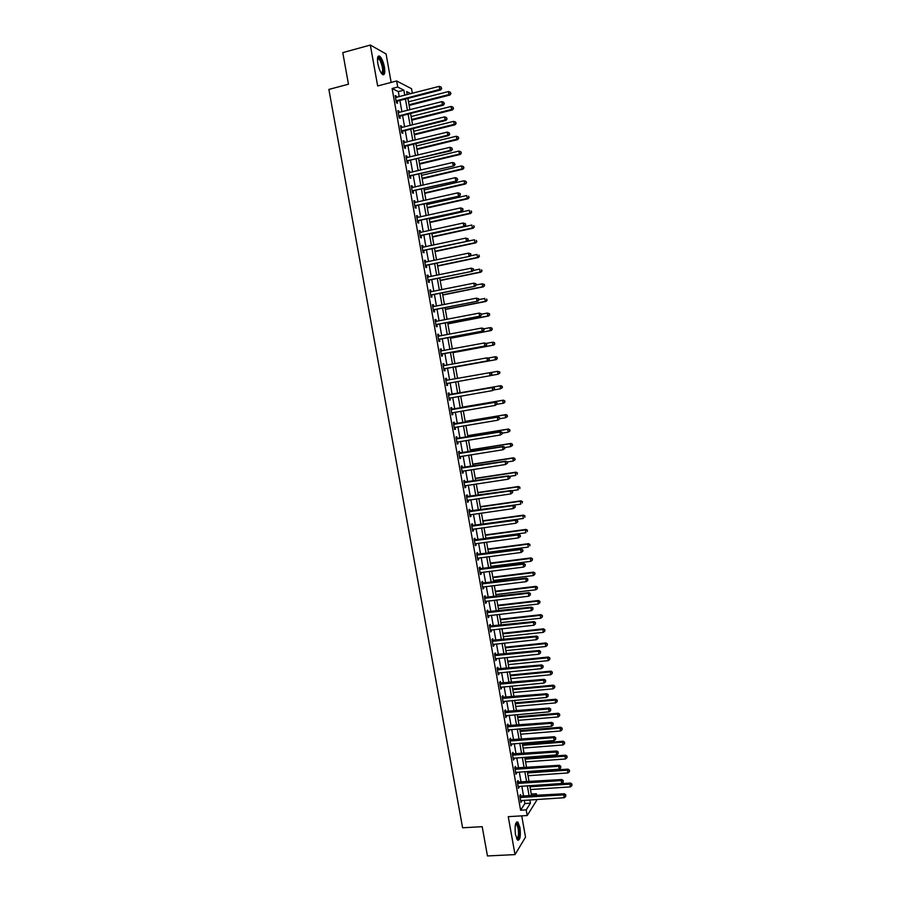 <?xml version="1.0" encoding="UTF-8"?>
<svg xmlns="http://www.w3.org/2000/svg" width="901" height="901" viewBox="0 0 901 901"><rect width="100%" height="100%" fill="white"/><g stroke="black" fill="none" stroke-linecap="round" stroke-linejoin="round"><path stroke-width="1.35" d="M519.956 827.523L517.85 822.061C515.349 821.802 514.561 826.003 515.496 834.686L517.602 840.137C520.114 840.363 520.902 836.151 519.956 827.523M384.434 67.136C383.33 61.752 381.765 58.114 379.738 56.234C377.643 55.299 377.012 57.754 377.846 63.611C378.961 69.017 380.526 72.643 382.531 74.501C384.626 75.425 385.256 72.97 384.434 67.136M531.275 794.074L536.41 793.736L536.737 795.549M391.147 82.419L386.079 53.959L370.334 45.05L342.774 52.63L348.462 84.21L328.876 89.424L462.607 827.794L482.193 826.679L487.464 855.95L515.023 854.598L525.52 837.13L521.724 815.867M399.233 96.7L398.332 91.609L392.115 88.512L397.713 87.048L396.631 80.966L411.543 88.703L412.365 93.31M392.115 88.512L520.609 810.213L524.9 803.546L524.303 800.246M523.627 796.394L521.803 786.134M521.116 782.316L519.291 772.011M518.616 768.215L516.769 757.865M516.104 754.092L514.257 743.685M513.593 739.958L511.734 729.506M511.07 725.801L509.2 715.293M508.547 711.621L506.677 701.057M506.024 697.419L504.143 686.81M503.501 683.206L501.609 672.54M500.967 668.959L499.064 658.248M498.433 654.7L496.519 643.933M495.899 640.42L493.973 629.608M493.354 626.127L491.417 615.259M490.808 611.802L488.871 600.877M488.263 597.464L486.303 586.495M485.707 583.105L483.747 572.079M483.15 568.722L481.179 557.64M480.593 554.318L478.611 543.19M478.026 539.89L476.032 528.707M475.458 525.452L473.464 514.212M472.89 510.991L470.874 499.695M470.311 496.507L468.295 485.166M467.732 482.001L465.704 470.604M465.153 467.473L463.114 456.019M462.562 452.921L460.524 441.422M459.972 438.359L457.922 426.804M457.381 423.763L455.32 412.162M454.78 409.155L452.707 397.499M452.178 394.525L450.095 382.812M449.576 379.873L447.493 368.137M446.964 365.164L444.88 353.451M444.339 350.433L442.267 338.742M441.715 335.679L439.643 324.011M439.091 320.902L437.019 309.257M436.467 306.103L434.395 294.481M433.831 291.293L431.77 279.682M431.196 276.449L429.135 264.871M428.549 261.594L426.488 250.028M425.903 246.716L423.853 235.172M423.256 231.816L421.206 220.283M420.598 216.882L418.56 205.383M417.94 201.937L415.902 190.46M415.282 186.969L413.244 175.515M412.624 171.978L410.586 160.547M409.955 156.965L407.916 145.557M407.275 141.941L405.247 130.544M404.605 126.883L402.578 115.508M401.925 111.803L399.898 100.45M396.451 97.421L396.215 96.047L395.179 95.54L396.463 102.793L397.499 103.277L397.15 101.317M399.143 112.512L398.884 111.093L397.859 110.632L399.143 117.862L400.168 118.313L399.83 116.364M401.823 127.582L401.564 126.129L400.54 125.701L401.823 132.92L402.848 133.337L402.499 131.377M404.493 142.617L404.234 141.13L403.22 140.736L404.504 147.955L405.518 148.327L405.168 146.379M407.173 157.641L406.903 156.121L405.889 155.76L407.173 162.957L408.176 163.306L407.826 161.358M409.842 172.643L409.561 171.089L408.558 170.762L409.842 177.947L410.833 178.263L410.496 176.314M412.5 187.622L412.219 186.023L411.228 185.741L412.5 192.915L413.491 193.186L413.154 191.249M415.17 202.579L414.877 200.946L413.886 200.686L415.158 207.861L416.149 208.097L415.8 206.16M417.816 217.513L417.523 215.846L416.544 215.621L417.816 222.784L418.796 222.986L418.447 221.049M420.474 232.424L420.17 230.724L419.202 230.532L420.474 237.684L421.443 237.853L421.094 235.927M423.121 247.313L422.817 245.579L421.848 245.421L423.121 252.562L424.078 252.697L423.74 250.771M425.768 262.18L425.452 260.412L424.495 260.299L425.768 267.428L426.725 267.529L426.376 265.604M428.414 277.035L428.088 275.222L427.13 275.143L428.403 282.261L429.349 282.328L429.011 280.402M431.05 291.856L430.723 290.021L429.777 289.964L431.038 297.082L431.984 297.105L431.647 295.19M433.685 306.667L433.347 304.786L432.412 304.775L433.674 311.87L434.609 311.87L434.271 309.955M435.341 321.24L436.298 321.454L435.971 319.54L435.037 319.551L436.298 326.646L437.233 326.613L436.895 324.687M438.933 336.174L438.596 334.26L437.661 334.316L438.922 341.4L439.846 341.321L439.508 339.418M441.546 350.883L441.208 348.969L440.285 349.059L441.546 356.12L442.47 356.019L442.121 354.116M444.159 365.569L443.821 363.655L442.909 363.779L444.159 370.829L445.071 370.694L444.734 368.791M446.772 380.222L446.434 378.319L445.522 378.476L446.783 385.527L447.684 385.358L447.346 383.443M449.374 394.863L449.036 392.96L448.135 393.151L449.385 400.19L450.286 399.988L449.948 398.084M451.975 409.482L451.638 407.59L450.748 407.804L451.998 414.832L452.888 414.595L452.55 412.692M454.577 424.089L454.239 422.186L453.349 422.445L454.6 429.462L455.478 429.191L455.14 427.288M457.167 438.663L456.83 436.771L455.951 437.053L457.201 444.058L458.068 443.754L457.742 441.873M459.758 453.226L459.42 451.322L458.541 451.649L459.792 458.643L460.659 458.305L460.332 456.458M462.348 467.754L462.01 465.862L461.143 466.222L462.382 473.205L463.249 472.834L462.923 471.032M464.927 482.272L464.589 480.379L463.733 480.774L464.972 487.745L465.828 487.34L465.513 485.571M467.506 496.766L467.168 494.886L466.313 495.302L467.551 502.262L468.407 501.834L468.103 500.1M470.074 511.239L469.748 509.358L468.892 509.808L470.131 516.769L470.975 516.296L470.682 514.606M472.653 525.688L472.315 523.808L471.471 524.292L472.71 531.241L473.554 530.745L473.262 529.09M475.221 540.127L474.883 538.246L474.05 538.764L475.289 545.702L476.111 545.173L475.829 543.562M477.778 554.532L477.451 552.662L476.618 553.214L477.857 560.14L478.679 559.577L478.397 558.001M480.346 568.925L480.008 567.056L479.186 567.641L480.413 574.556L481.235 573.96L480.965 572.428M482.902 583.296L482.564 581.427L481.753 582.046L482.981 588.95L483.792 588.319L483.533 586.833M485.448 597.645L485.121 595.786L484.31 596.428L485.538 603.332L486.349 602.668L486.089 601.204M488.004 611.982L487.666 610.112L486.867 610.799L488.094 617.681L488.894 616.994L488.646 615.574M490.549 626.285L490.223 624.427L489.423 625.136L490.64 632.018L491.439 631.286L491.191 629.912M493.095 640.577L492.757 638.719L491.969 639.462L493.196 646.332L493.985 645.578L493.737 644.226M495.629 654.847L495.302 652.988L494.514 653.766L495.73 660.624L496.282 658.53M498.163 669.094L497.836 667.247L497.059 668.046L498.276 674.894L498.827 672.81M500.697 683.33L500.37 681.471L499.593 682.316L500.81 689.152L501.361 687.069M503.22 697.532L502.893 695.685L502.127 696.552L503.344 703.388L503.896 701.316M505.743 711.722L505.416 709.875L504.661 710.776L505.878 717.601L506.43 715.529M508.265 725.891L507.939 724.044L507.184 724.978L508.401 731.792L508.952 729.731M510.788 740.036L510.462 738.201L509.707 739.158L510.923 745.96L511.475 743.911M513.3 754.171L512.973 752.335L512.23 753.326L513.446 760.117L513.998 758.068M515.811 768.283L515.485 766.447L514.753 767.472L515.958 774.252L516.51 772.202M518.312 782.361L517.996 780.536L517.264 781.595L518.469 788.364L519.021 786.325M520.823 796.439L520.496 794.603L519.776 795.696L520.981 802.453L521.533 800.426M537.255 799.424L527.209 815.54L508.243 816.666L515.023 854.598M527.209 815.54L526.207 809.875L530.43 803.208L529.844 799.897M520.609 810.213L526.207 809.875M370.334 45.05L377.654 85.967L396.631 80.966M535.205 795.651L536.41 793.736M410.856 93.704L406.678 91.587L407.218 94.639M407.883 98.389L409.91 109.776M410.563 113.481L412.59 124.89M413.232 128.55L415.26 139.97M415.902 143.597L417.94 155.04M418.571 158.621L420.598 170.086M421.229 173.623L423.267 185.11M423.887 188.602L425.925 200.112M426.545 203.57L428.583 215.091M429.191 218.504L431.241 230.048M431.838 233.415L433.888 244.993M434.473 248.316L436.535 259.905M437.12 263.182L439.17 274.794M439.744 278.037L441.817 289.671M442.38 292.859L444.452 304.515M445.004 307.669L447.076 319.348M447.628 322.457L449.7 334.158M450.252 337.222L452.325 348.935M452.865 351.964L454.949 363.7M455.478 366.684L457.562 378.443M458.08 381.393L460.163 393.14M460.693 396.113L462.765 407.793M463.294 410.811L465.366 422.445M465.907 425.486L467.957 437.064M468.497 440.139L470.547 451.66M471.099 454.768L473.126 466.245M473.689 469.376L475.717 480.796M476.28 483.972L478.296 495.336M478.859 498.535L480.864 509.853M481.438 513.086L483.443 524.348M484.017 527.614L486.011 538.821M486.596 542.12L488.567 553.282M489.164 556.615L491.124 567.709M491.721 571.076L493.68 582.125M494.289 585.515L496.237 596.518M496.845 599.942L498.782 610.889M499.402 614.347L501.328 625.238M501.947 628.729L503.873 639.575M504.504 643.089L506.418 653.878M507.049 657.437L508.952 668.17M509.583 671.763L511.475 682.44M512.117 686.055L514.009 696.698M514.651 700.336L516.532 710.923M517.185 714.606L519.055 725.136M519.708 728.841L521.566 739.327M522.231 743.066L524.078 753.495M524.754 757.257L526.589 767.641M527.265 771.447L529.101 781.775M529.777 785.604L531.601 795.876M404.774 95.269L403.862 90.168L397.713 87.048M529.157 796.033L527.333 785.762M526.657 781.933L524.821 771.616M524.145 767.821L522.31 757.448M521.634 753.675L519.787 743.257M519.122 739.518L517.264 729.044M516.611 725.339L514.741 714.808M514.088 711.137L512.207 700.561M511.565 696.912L509.673 686.292M509.031 682.676L507.139 672M506.497 668.418L504.594 657.685M503.963 654.137L502.048 643.348M501.429 639.834L499.503 628.999M498.884 625.508L496.958 614.628M496.338 611.171L494.401 600.235M493.793 596.811L491.845 585.819M491.236 582.429L489.277 571.38M488.68 568.024L486.709 556.931M486.123 553.597L484.141 542.447M483.555 539.147L481.573 527.952M480.988 524.686L478.994 513.435M478.42 510.203L476.415 498.895M475.841 495.696L473.825 484.333M473.262 481.168L471.246 469.759M470.682 466.617L468.655 455.151M468.103 452.043L466.054 440.533M465.513 437.458L463.452 425.891M462.911 422.851L460.85 411.216M460.321 408.209L458.249 396.53M457.719 393.557L455.636 381.833M455.118 378.882L453.023 367.135M452.493 364.15L450.421 352.415M449.881 349.397L447.797 337.684M447.256 334.62L445.184 322.93M444.632 319.821L442.56 308.153M441.997 305.011L439.936 293.354M439.361 290.167L437.3 278.544M436.726 275.301L434.665 263.7M434.091 260.423L432.03 248.834M431.444 245.523L429.394 233.956M428.797 230.588L426.747 219.044M426.139 215.643L424.089 204.122M423.481 200.675L421.443 189.176M420.823 185.685L418.785 174.208M418.154 170.672L416.127 159.207M415.485 155.636L413.458 144.194M412.816 140.579L410.788 129.158M410.135 125.498L408.119 114.1M407.455 110.395L405.439 99.02M398.332 91.609L403.862 90.168M524.9 803.546L530.43 803.208M395.302 96.283L396.215 96.047M397.983 111.33L398.884 111.093M400.652 126.354L401.564 126.129M403.333 141.356L404.234 141.13M405.991 156.335L406.903 156.121M408.66 171.303L409.561 171.089M411.318 186.237L412.219 186.023M413.964 201.16L414.877 200.946M416.622 216.049L417.523 215.846M419.269 230.926L420.17 230.724M421.905 245.77L422.817 245.579M424.551 260.603L425.452 260.412M427.187 275.413L428.088 275.222M429.811 290.201L430.723 290.021M432.446 304.966L433.347 304.786M435.07 319.709L435.971 319.54M437.683 334.44L438.596 334.26M440.307 349.137L441.208 348.969M442.92 363.824L443.821 363.655M445.522 378.488L446.434 378.319M446.772 385.515L447.684 385.358M449.385 400.145L450.286 399.988M451.975 414.753L452.888 414.595M454.577 429.338L455.478 429.191M457.167 443.9L458.068 443.754M459.758 458.451L460.659 458.305M462.337 472.98L463.249 472.834M464.927 487.475L465.828 487.34M467.495 501.958L468.407 501.834M470.074 516.431L470.975 516.296M472.642 530.869L473.554 530.745M475.21 545.285L476.111 545.173M477.778 559.69L478.679 559.577M480.334 574.072L481.235 573.96M482.891 588.432L483.792 588.319M485.436 602.769L486.349 602.668M487.993 617.095L488.894 616.994M490.538 631.387L491.439 631.286M493.072 645.668L493.985 645.578M495.606 659.926L496.519 659.836M498.14 674.162L499.053 674.072M500.674 688.387L501.575 688.296M503.197 702.577L504.11 702.498M505.72 716.757L506.632 716.678M508.243 730.914L509.155 730.846M510.766 745.059L511.667 744.981M513.277 759.171L514.178 759.104M515.777 773.272L516.69 773.204M518.289 787.35L519.19 787.294M520.789 801.406L521.69 801.349M396.643 100.529L397.679 101.025L440.69 89.942L439.756 89.424L396.113 100.822M441.355 88.275L441.141 87.059L441.355 88.275L439.756 89.424L439.215 86.361L395.528 97.511M397.679 101.025L396.316 101.948M440.69 89.942L441.738 88.489M441.141 87.059L439.215 86.361M409.133 105.451L449.892 95.033L448.991 94.537L448.473 91.553L408.491 101.813M409.02 104.764L448.991 94.537L450.928 93.614L450.354 92.229L450.568 93.422M448.473 91.553L450.354 92.229M450.928 93.614L449.892 95.033M399.334 115.61L400.359 116.071L443.371 105.169L442.436 104.685L398.794 115.902M444.035 103.547L443.821 102.32L444.035 103.547L442.436 104.685L441.895 101.633L398.208 112.591M400.359 116.071L398.985 116.984M443.371 105.169L444.418 103.739M443.821 102.32L441.895 101.633M402.004 130.679L403.029 131.096L446.04 120.385L445.117 119.934L401.474 130.96M446.716 118.786L446.502 117.569L446.716 118.786L445.117 119.934L444.576 116.882L400.889 127.66M403.029 131.096L401.666 131.996M446.04 120.385L447.087 118.966M446.502 117.569L444.576 116.882M404.684 145.714L405.698 146.097L448.709 135.567L447.786 135.161L404.155 145.996M449.396 134.001L449.182 132.785L449.396 134.001L447.786 135.161L447.256 132.109L403.569 142.696M405.698 146.097L404.335 146.998M448.709 135.567L449.757 134.17M449.182 132.785L447.256 132.109M411.746 120.16L452.505 109.911L451.615 109.449L451.086 106.464L411.104 116.556M411.633 119.506L451.615 109.449L453.53 108.514L452.966 107.14L453.18 108.323M451.086 106.464L452.966 107.14M453.53 108.514L452.505 109.911M414.347 134.846L455.106 124.766L454.228 124.338L453.699 121.365L413.717 131.287M414.246 134.226L454.228 124.338L456.143 123.392L455.579 122.029L455.782 123.212M453.699 121.365L455.579 122.029M456.143 123.392L455.106 124.766M416.949 149.51L457.708 139.61L456.83 139.204L456.311 136.242L416.33 145.996M416.848 148.935L456.83 139.204L458.744 138.247L458.181 136.896L458.395 138.078M456.311 136.242L458.181 136.896M458.744 138.247L457.708 139.61M407.353 160.727L451.378 150.737L450.466 150.354L406.824 161.009M452.065 149.206L451.851 147.989L452.065 149.206L450.466 150.354L449.926 147.325L406.238 157.709M408.356 161.076L406.993 161.966M451.378 150.737L452.426 149.352M451.851 147.989L449.926 147.325M419.551 164.151L460.31 154.42L459.431 154.06L458.913 151.086L418.931 160.682M419.449 163.61L459.431 154.06L461.346 153.08L460.783 151.74L460.997 152.933M458.913 151.086L460.783 151.74M461.346 153.08L460.31 154.42M377.564 57.934L378.093 57.461L380.47 59.432C383.623 64.444 384.581 75.605 381.675 73.634M381.438 73.33C383.398 71.303 382.891 66.865 379.907 60.04L377.508 58.317M383.071 74.783C384.637 71.033 383.781 65.615 380.492 58.52L378.217 56.222M515.777 823.356L516.307 823.075C517.332 823.154 518.165 824.809 518.796 828.053C519.607 835.43 518.931 839.079 516.791 839M516.611 838.64C518.357 837.885 518.852 834.439 518.109 828.312L516.419 823.931L515.654 823.728M517.827 840.306C519.528 838.29 519.945 834.056 519.077 827.591L516.645 821.96M410.023 175.718L454.036 165.874L409.493 175.999M454.723 164.376L454.509 163.16L454.723 164.376L453.124 165.536L452.595 162.507L408.908 172.71M411.025 176.033L409.651 176.923M454.036 165.874L455.084 164.511M454.509 163.16L452.595 162.507M412.692 190.697L456.694 181L412.151 190.967M457.393 179.536L457.179 178.319L457.393 179.536L455.793 180.696L455.264 177.666L411.577 187.678M413.683 190.978L412.309 191.845M456.694 181L457.753 179.659M457.179 178.319L455.264 177.666M415.35 205.642L459.352 196.091L414.82 205.924M460.051 194.661L458.451 195.821L457.922 192.803L460.186 193.557L460.051 194.661L460.186 193.557M414.235 202.635L457.922 192.803L459.837 193.456M416.33 205.89L414.967 206.757M459.352 196.091L460.4 194.774M418.008 220.576L461.999 211.172L417.467 220.846M462.697 209.775L461.109 210.935L460.58 207.917L462.844 208.66L462.697 209.775L462.844 208.66M416.893 217.569L460.58 207.917L462.483 208.559M418.976 220.779L417.613 221.646M461.999 211.172L463.058 209.865M420.654 235.476L464.646 226.23L420.125 235.747M465.355 224.856L463.756 226.027L463.227 223.009L465.49 223.73L465.355 224.856L465.49 223.73M419.821 232.526L463.227 223.009L465.141 223.651M421.623 235.657L420.26 236.512M464.646 226.23L465.704 224.935M422.141 178.781L462.9 169.208L462.033 168.881L461.515 165.919L421.533 175.346M422.051 178.274L462.033 168.881L463.936 167.89L463.384 166.572L463.587 167.755M461.515 165.919L463.384 166.572M463.936 167.89L462.9 169.208M424.731 193.377L465.49 183.984L464.634 183.691L464.116 180.729L424.134 189.987M424.653 192.915L464.634 183.691L466.527 182.678L465.975 181.371L466.189 182.554M464.116 180.729L465.975 181.371M466.527 182.678L465.49 183.984M427.322 207.962L468.081 198.738L467.225 198.479L466.707 195.517L426.725 204.606M427.243 207.534L467.225 198.479L469.117 197.443L468.565 196.159L468.779 197.342M469.117 197.443L468.081 198.738M429.901 222.524L470.66 213.469L469.815 213.244L469.297 210.293L429.315 219.213M429.833 222.13L469.815 213.244L471.707 212.185L471.155 210.924L471.369 212.095M471.707 212.185L470.66 213.469M432.48 237.064L473.239 228.178L472.394 227.987L471.876 225.036L431.906 233.798M432.424 236.704L472.394 227.987L474.286 226.917L473.746 225.655L473.949 226.838M474.286 226.917L473.239 228.178M423.301 250.365L467.281 241.254L422.772 250.636M468.002 239.925L466.414 241.096L465.885 238.078L468.137 238.788L468.002 239.925L468.137 238.788M422.197 247.358L465.885 238.078L467.788 238.72M424.27 250.501L422.907 251.356M467.281 241.254L468.34 239.981M435.059 251.582L475.818 242.865L474.973 242.707L474.467 239.756L434.485 248.361M435.003 251.266L474.973 242.707L476.866 241.626L476.325 240.376L476.528 241.558M476.866 241.626L475.818 242.865M425.948 265.232L469.917 256.267L425.418 265.491M470.637 254.96L469.049 256.143L468.52 253.136L470.772 253.812L470.637 254.96L470.772 253.812M424.833 262.225L468.52 253.136L470.423 253.755M426.905 265.333L425.542 266.178M424.821 262.146L425.396 262.259M469.917 256.267L470.986 255.017M437.627 266.088L478.386 257.528L477.553 257.404L477.034 254.465L470.232 255.907M437.582 265.806L477.553 257.404L479.433 256.301L478.893 255.084L479.107 256.256M479.433 256.301L478.386 257.528M428.594 280.076L472.552 271.257L428.054 280.335M473.273 269.985L471.696 271.156L471.167 268.16L473.408 268.825L473.273 269.985L473.408 268.825M427.479 277.069L471.167 268.16L473.07 268.78M429.54 280.143L428.178 280.977M427.457 276.956L428.133 277.091M472.552 271.257L473.622 270.018M440.195 280.56L480.954 272.17L480.132 272.079L479.614 269.151L473.239 270.469M440.15 280.312L480.132 272.079L482.001 270.964L481.472 269.759L481.675 270.931M482.001 270.964L480.954 272.17M431.23 294.886L475.187 286.225L430.701 295.145M475.908 284.975L474.331 286.158L473.802 283.162L476.043 283.804L475.908 284.975L476.043 283.804M430.115 291.901L473.802 283.162L475.705 283.781M432.176 294.931L430.802 295.753M430.092 291.744L430.858 291.901M475.187 286.225L476.257 285.009L482.181 283.815L484.366 284.434L484.569 285.606L484.366 284.434M442.763 295.021L483.51 286.8L482.699 286.743L482.181 283.815L484.04 284.412M442.729 294.818L482.699 286.743L484.242 285.583M484.569 285.606L483.51 286.8M433.865 309.685L477.812 301.171L433.325 309.944M478.544 299.954L476.967 301.137L476.438 298.152L478.668 298.772L478.544 299.954L478.668 298.772M432.75 306.7L476.438 298.152L478.33 298.76M434.8 309.696L433.426 310.518M432.717 306.498L433.572 306.689M477.812 301.171L478.881 299.965M445.319 309.46L486.078 301.407L485.267 301.373L484.749 298.456L478.825 299.628M445.297 309.291L485.267 301.373L487.126 300.236L486.608 299.053L486.81 300.224M487.126 300.236L486.078 301.407M436.489 324.473L480.436 316.082L435.96 324.72M481.168 314.911L479.591 316.093L479.062 313.109L481.292 313.717L481.168 314.911L481.292 313.717M435.386 321.477L479.062 313.109L480.965 313.717M437.424 324.439L436.05 325.25M480.436 316.082L481.506 314.911M447.876 323.876L488.635 315.981L487.824 315.992L487.317 313.075L481.382 314.224M447.853 323.741L487.824 315.992L489.694 314.832L489.164 313.661L489.367 314.832M489.164 313.661L487.317 313.075L489.491 313.661M489.694 314.832L488.635 315.981M439.114 339.226L483.049 330.982L438.584 339.474M483.792 329.845L482.215 331.039L481.686 328.043L483.916 328.628L483.792 329.845L483.916 328.628M438.01 336.242L481.686 328.043L483.578 328.651M440.037 339.159L438.674 339.97M437.965 335.972L439.012 336.197M483.049 330.982L484.13 329.822M441.738 353.958L485.662 345.871L441.208 354.206M486.416 344.756L484.839 345.95L484.31 342.966L486.529 343.529L486.416 344.756L486.529 343.529M440.634 350.973L484.31 342.966L486.202 343.563M442.65 353.868L441.287 354.667M440.578 350.669L441.715 350.917L440.78 351.007M485.662 345.871L486.743 344.723M444.351 368.678L488.274 360.727L443.821 368.926M489.029 359.645L487.452 360.839L486.934 357.866L489.142 358.407L489.029 359.645L489.142 358.407M443.247 365.693L486.934 357.866L488.815 358.452M445.263 368.543L443.9 369.342M443.191 365.344L444.441 365.626M488.274 360.727L489.356 359.6M491.969 374.456L491.428 373.318L491.969 374.456L490.887 375.559L446.434 383.612M491.642 374.512L490.065 375.706L489.547 372.732L491.755 373.262M445.86 380.38L489.547 372.732L491.428 373.318M447.786 383.218L446.502 383.995M445.792 380.008L447.268 380.29M494.57 389.277L494.356 388.094L494.57 389.277L492.678 390.561L449.047 398.276M494.244 389.356L492.678 390.561L492.16 387.588L492.96 387.407L448.405 394.638M448.473 395.055L492.16 387.588L494.041 388.162M450.196 397.938L449.115 398.625M494.356 388.094L492.96 387.407M497.172 404.087L496.958 402.905L497.172 404.087L495.28 405.382L451.66 412.928M496.856 404.177L495.28 405.382L494.762 402.42L495.561 402.206L451.007 409.257M451.086 409.707L494.762 402.42L496.642 402.995M451.784 412.849L452.674 412.613L451.705 413.232M496.958 402.905L495.561 402.206M499.762 418.886L499.559 417.704L499.762 418.886L497.881 420.193L454.262 427.558M499.447 418.976L497.881 420.193L497.363 417.231L498.163 416.983L453.597 423.853M453.687 424.348L497.363 417.231L499.244 417.794M455.208 427.254L454.307 427.817M499.559 417.704L498.163 416.983M502.364 433.651L502.15 432.469L502.364 433.651L500.483 434.969L456.863 442.166M502.048 433.764L500.483 434.969L499.965 432.018L500.753 431.737L456.199 438.427M456.289 438.956L499.965 432.018L501.834 432.581M457.719 441.873L456.897 442.391M502.15 432.469L500.753 431.737M504.954 448.394L504.74 447.211L504.954 448.394L503.073 449.734L459.454 456.751M504.639 448.518L503.073 449.734L502.555 446.783L503.344 446.468L458.789 452.978M458.879 453.541L502.555 446.783L504.436 447.346M460.231 456.48L459.487 456.942M504.74 447.211L503.344 446.468M507.533 463.114L507.331 461.943L507.533 463.114L505.664 464.477L462.044 471.313M507.229 463.26L505.664 464.477L505.146 461.526L505.923 461.188L461.368 467.518M461.481 468.115L505.146 461.526L507.026 462.078M462.731 471.054L462.078 471.471M515.079 459.701L514.876 458.541L515.079 459.701L513.255 461.019L507.319 461.931L505.923 461.188M510.124 477.823L509.91 476.652L510.124 477.823L508.254 479.197L464.634 485.853M509.82 477.98L508.254 479.197L507.736 476.257L508.513 475.874L463.947 482.024M464.06 482.666L507.736 476.257L509.606 476.798M465.231 485.616L464.657 485.977M509.91 476.652L508.513 475.874M512.703 492.509L512.489 491.327L512.703 492.509L510.833 493.894L467.214 500.382M512.399 492.667L510.833 493.894L510.326 490.955L511.081 490.538L466.527 496.519M466.65 497.183L510.326 490.955L512.185 491.495M512.489 491.327L511.081 490.538M515.271 507.162L515.068 505.99L515.271 507.162L513.424 508.569L469.804 514.876M514.978 507.342L513.424 508.569L512.906 505.641L513.66 505.191L469.106 510.991M469.23 511.7L512.906 505.641L514.764 506.171M515.068 505.99L513.66 505.191M517.85 521.803L517.636 520.632L517.85 521.803L515.991 523.222L472.372 529.36M517.546 521.994L515.991 523.222L515.485 520.294L516.228 519.821L471.673 525.441M471.809 526.184L515.485 520.294L517.343 520.823M517.636 520.632L516.228 519.821M520.418 536.422L520.204 535.25L520.418 536.422L518.571 537.863L474.951 543.821M520.114 536.624L518.571 537.863L518.052 534.935L518.796 534.417L474.241 539.868M474.388 540.645L518.052 534.935L519.911 535.464M520.204 535.25L518.796 534.417M522.974 551.018L522.771 549.858L522.974 551.018L521.138 552.471L477.519 558.26M522.681 551.243L521.138 552.471L520.62 549.554L521.364 549.002L476.809 554.273M476.956 555.095L520.62 549.554L522.479 550.072M522.771 549.858L521.364 549.002M479.523 569.511L523.188 564.15L523.695 567.067L480.087 572.676M479.366 568.666L523.92 563.575L523.188 564.15L525.046 564.668L525.249 565.828L525.046 564.668M525.328 564.431L523.92 563.575M523.695 567.067L525.249 565.828M482.08 583.916L525.745 578.724L526.263 581.641L482.643 587.08M481.922 583.037L526.477 578.115L525.745 578.724L527.603 579.23L527.806 580.402L527.603 579.23M527.885 578.983L526.477 578.115M526.263 581.641L527.806 580.402M450.432 338.28L491.18 330.543L490.392 330.588L489.874 327.671L483.95 328.809M450.421 338.179L490.392 330.588L492.25 329.406L491.721 328.257L491.923 329.428M491.721 328.257L490.673 327.637L492.036 328.246M492.25 329.406L491.18 330.543M452.989 352.663L493.737 345.094L492.948 345.162L492.43 342.256L486.258 343.405M452.978 352.595L492.948 345.162L494.795 343.968L494.277 342.83L494.48 344.002M494.277 342.83L493.23 342.177L494.593 342.808M494.795 343.968L493.737 345.094M497.037 358.553L496.823 357.382L497.037 358.553L495.494 359.724L455.523 366.977L496.282 359.612L495.494 359.724L494.987 356.807L488.331 358.024M496.823 357.382L495.775 356.706L497.138 357.348M497.341 358.508L496.282 359.612M490.921 375.514L498.039 374.253L497.532 371.347L490.414 372.62M499.886 373.025L498.039 374.253L499.886 373.025L499.683 371.865L499.582 373.082M499.379 371.922L497.532 371.347L499.683 371.865M493.939 389.919L500.584 388.77L500.078 385.865L500.855 385.696L460.107 392.802M501.913 386.428L502.116 387.588L502.229 386.36L500.078 385.865L460.107 392.836M502.431 387.52L500.584 388.77L502.116 387.588M500.855 385.696L502.229 386.36M496.958 404.301L503.13 403.254L502.623 400.359L503.389 400.157L462.641 407.106M504.459 400.922L504.661 402.083L504.763 400.844L502.623 400.359L462.652 407.173M504.965 401.992L503.896 403.051L504.661 402.083M503.389 400.157L504.763 400.844M499.74 418.706L505.664 417.726L505.157 414.832L505.923 414.606L465.175 421.386M506.993 415.395L507.195 416.544L507.297 415.293L505.157 414.832L465.198 421.488M507.5 416.453L505.664 417.726L507.195 416.544M505.923 414.606L507.297 415.293M502.274 433.133L508.198 432.176L507.691 429.293L508.446 429.022L467.709 435.656M509.527 429.845L509.729 430.993L509.831 429.732L507.691 429.293L467.732 435.791M510.034 430.892L508.198 432.176L509.729 430.993M508.446 429.022L509.831 429.732M504.808 447.549L510.732 446.614L510.225 443.72L510.968 443.427L470.232 449.892M512.05 444.272L512.252 445.421L512.354 444.148L510.225 443.72L470.266 450.061M512.556 445.308L510.732 446.614L512.252 445.421M510.968 443.427L512.354 444.148M514.786 459.825L513.255 461.019L512.759 458.136L513.491 457.809L472.755 464.116M514.584 458.677L512.759 458.136L472.788 464.319M513.491 457.809L514.876 458.541M509.403 476.37L515.777 475.413L515.282 472.529L516.014 472.169L475.277 478.318M517.106 473.07L517.309 474.219L517.399 472.924L515.282 472.529L475.311 478.555M516.014 472.169L517.399 472.924M511.498 490.775L518.3 489.772L517.793 486.9L518.525 486.506L477.789 492.498M519.618 487.43L519.821 488.579L519.911 487.272L517.793 486.9L477.834 492.779M518.525 486.506L519.911 487.272M480.864 509.808L520.812 504.121L520.316 501.26L521.037 500.832L480.301 506.655M522.13 501.778L522.332 502.927L522.422 501.609L520.316 501.26L480.357 506.97M521.037 500.832L522.422 501.609M483.375 523.977L523.335 518.458L522.828 515.586L523.549 515.135L482.812 520.801M524.641 516.115L524.844 517.253L524.934 515.924L522.828 515.586L482.868 521.15M523.549 515.135L524.934 515.924M485.887 538.134L525.835 532.761L525.339 529.901L526.049 529.416L485.312 534.924M527.153 530.419L527.355 531.556L527.434 530.216L525.339 529.901L485.38 535.307M526.049 529.416L527.434 530.216M488.387 552.268L528.346 547.053L527.84 544.193L528.549 543.675L487.813 549.024M529.653 544.7L529.856 545.848L529.934 544.497L527.84 544.193L487.891 549.441M528.549 543.675L529.934 544.497M490.887 566.38L530.847 561.323L530.351 558.462L531.049 557.91L490.313 563.102M532.153 558.969L532.356 560.107L532.435 558.744L530.351 558.462L490.392 563.553M532.356 560.107L530.847 561.323M531.049 557.91L532.435 558.744M493.388 580.469L533.347 575.57L532.84 572.721L533.538 572.135L492.802 577.169M534.653 573.216L534.856 574.354L534.935 572.98L532.84 572.721L492.892 577.654M534.856 574.354L533.347 575.57M533.538 572.135L534.935 572.98M484.648 598.298L528.301 593.275L528.819 596.192L485.211 601.451M484.479 597.386L529.022 592.633L528.301 593.275L530.16 593.782L530.362 594.942L530.16 593.782M530.441 593.522L529.022 592.633M528.819 596.192L530.362 594.942M495.888 594.547L535.836 589.795L535.34 586.945L536.027 586.337L495.302 591.214M537.142 587.441L537.345 588.578L537.424 587.193L535.34 586.945L495.392 591.732M537.345 588.578L535.836 589.795M536.027 586.337L537.424 587.193M487.204 612.657L530.858 607.815L531.376 610.72L487.756 615.811M487.036 611.711L531.567 607.139L530.858 607.815L532.705 608.31L532.919 609.47L532.705 608.31M532.998 608.04L531.567 607.139M531.376 610.72L532.919 609.47M498.377 608.603L538.325 603.997L537.829 601.158L538.516 600.517L497.78 605.235M539.643 601.654L539.834 602.792L539.913 601.395L537.829 601.158L497.881 605.787M539.834 602.792L538.325 603.997M538.516 600.517L539.913 601.395M489.75 627.006L533.415 622.332L533.921 625.226L490.313 630.148M489.581 626.015L534.113 621.611L533.415 622.332L535.262 622.816L535.464 623.976L535.262 622.816M535.543 622.535L534.113 621.611M533.921 625.226L535.464 623.976M500.866 622.636L540.814 618.187L540.318 615.349L540.994 614.673L500.269 619.246M542.12 615.833L542.323 616.971L542.391 615.563L540.318 615.349L500.37 619.832M542.323 616.971L540.814 618.187M540.994 614.673L542.391 615.563M492.306 641.321L535.96 636.816L536.467 639.71L492.858 644.474M492.115 640.296L536.658 636.072L535.96 636.816L537.807 637.3L538.01 638.46L537.807 637.3M538.077 637.007L536.658 636.072M536.467 639.71L538.01 638.46M503.355 636.647L543.303 632.356L542.807 629.529L543.472 628.819L502.747 633.234M544.609 630.002L544.801 631.139L544.868 629.72L542.807 629.529L502.859 633.853M544.801 631.139L543.303 632.356M543.472 628.819L544.868 629.72M494.84 655.624L538.505 651.288L539.012 654.182L495.404 658.766M494.66 654.565L539.192 650.511L538.505 651.288L540.341 651.772L540.544 652.932L540.341 651.772M540.623 651.457L539.192 650.511M539.012 654.182L540.544 652.932M505.844 650.646L545.781 646.501L545.285 643.674L545.95 642.931L505.224 647.2M547.087 644.147L547.29 645.285L547.346 643.855L545.285 643.674L505.348 647.853M547.29 645.285L545.781 646.501M545.95 642.931L547.346 643.855M497.386 669.905L541.039 665.738L541.546 668.632L497.949 673.047M497.194 668.812L541.726 664.927L541.039 665.738L542.886 666.211L543.089 667.371L542.886 666.211M543.157 665.895L541.726 664.927M541.546 668.632L543.089 667.371M508.322 664.623L548.259 660.636L547.763 657.809L548.416 657.032L507.702 661.143M549.565 658.282L549.756 659.408L549.824 657.967L547.763 657.809L507.826 661.83M549.756 659.408L548.259 660.636M548.416 657.032L549.824 657.967M499.92 684.163L543.573 680.165L544.08 683.048L500.483 687.294M499.728 683.037L544.26 679.331L543.573 680.165L545.42 680.638L545.623 681.798L545.42 680.638M545.691 680.3L544.26 679.331M544.08 683.048L545.623 681.798M510.799 678.577L550.736 674.736L550.241 671.921L550.894 671.121L510.169 675.074M552.031 672.383L552.234 673.509L552.29 672.067L550.241 671.921L510.304 675.795M552.234 673.509L550.736 674.736M550.894 671.121L552.29 672.067M502.454 698.41L546.107 694.581L546.614 697.453L503.017 701.53M502.251 697.25L546.783 693.702L546.107 694.581L547.943 695.043L548.146 696.191L547.943 695.043M548.213 694.694L546.783 693.702M546.614 697.453L548.146 696.191M513.266 692.52L553.203 688.826L552.707 686.01L553.36 685.177L512.635 688.972M554.509 686.472L554.701 687.598L554.757 686.134L552.707 686.01L512.77 689.727M554.701 687.598L553.203 688.826M553.36 685.177L554.757 686.134M504.988 712.623L548.641 708.963L549.148 711.835L505.551 715.754M504.774 711.43L549.306 708.062L548.641 708.963L550.477 709.425L550.669 710.574L550.477 709.425M550.736 709.064L549.306 708.062M549.148 711.835L550.669 710.574M515.732 706.44L555.669 702.893L555.174 700.088L555.816 699.221L515.102 702.87M556.964 700.539L557.167 701.665L557.223 700.19L555.174 700.088L515.237 703.658M557.167 701.665L555.669 702.893M555.816 699.221L557.223 700.19M507.522 726.825L551.164 723.334L551.671 726.206L508.074 729.945M507.297 725.598L551.829 722.399L551.164 723.334L553 723.785L553.191 724.933L553 723.785M553.259 723.413L551.829 722.399M551.671 726.206L553.191 724.933M518.199 720.338L558.136 716.948L557.64 714.144L558.271 713.243L517.557 716.734M559.431 714.583L559.634 715.709L559.679 714.223L557.64 714.144L517.703 717.556M559.634 715.709L558.136 716.948M558.271 713.243L559.679 714.223M510.045 741.005L553.687 737.682L554.194 740.543L510.597 744.125M509.82 739.744L554.34 736.714L553.687 737.682L555.512 738.133L555.714 739.282L555.512 738.133M555.771 737.739L554.34 736.714M554.194 740.543L555.714 739.282M512.556 755.162L556.199 752.008L556.705 754.869L513.108 758.27M512.331 753.867L556.852 751.006L556.199 752.008L558.034 752.448L558.226 753.596L558.034 752.448M558.293 752.053L556.852 751.006M556.705 754.869L558.226 753.596M515.079 769.308L558.721 766.312L559.217 769.172L515.631 772.416M514.843 767.979L559.363 765.276L558.721 766.312L560.546 766.751L560.737 767.9L560.546 766.751M560.794 766.334L559.363 765.276M559.217 769.172L560.737 767.9M517.591 783.431L561.233 780.593L561.728 783.453L518.143 786.528M517.343 782.057L561.864 779.534L561.233 780.593L563.046 781.032L563.249 782.169L563.046 781.032M563.305 780.604L561.864 779.534M561.728 783.453L563.249 782.169M520.665 734.214L560.591 730.981L560.107 728.177L560.726 727.242L520.023 730.587M561.886 728.616L562.089 729.742L562.134 728.245L560.107 728.177L520.17 731.443M562.089 729.742L560.591 730.981M560.726 727.242L562.134 728.245M523.121 748.078L563.046 744.981L562.562 742.187L563.181 741.23L522.467 744.417M564.341 742.627L564.544 743.742L564.589 742.244L562.562 742.187L522.625 745.307M564.544 743.742L563.046 744.981M563.181 741.23L564.589 742.244M525.576 761.919L565.501 758.98L565.017 756.176L565.625 755.196L524.923 758.225M566.797 756.615L566.988 757.73L567.044 756.221L565.017 756.176L525.08 759.149M566.988 757.73L565.501 758.98M565.625 755.196L567.044 756.221M528.031 775.738L567.957 772.945L567.461 770.152L568.069 769.139L527.367 772.022M569.241 770.58L569.443 771.695L569.488 770.175L567.461 770.152L527.535 772.979M569.443 771.695L567.957 772.945M568.069 769.139L569.488 770.175M520.102 797.531L563.733 794.862L564.24 797.712L520.654 800.617M519.854 796.124L564.364 793.77L563.733 794.862L565.558 795.29L565.76 796.428L565.558 795.29M565.805 794.851L564.364 793.77M564.24 797.712L565.76 796.428M530.475 789.546L570.401 786.9L569.916 784.107L570.513 783.059L529.811 785.796M571.696 784.534L571.887 785.649L571.932 784.118L569.916 784.107L529.991 786.787M571.887 785.649L570.401 786.9M570.513 783.059L571.932 784.118M396.249 100.732L397.273 101.216M398.929 115.812L399.954 116.263M401.609 130.87L402.623 131.287M404.279 145.906L405.292 146.289M406.959 160.919L407.962 161.268M409.628 175.909L410.619 176.224M412.286 190.877L413.277 191.158M414.944 205.822L415.935 206.07M417.602 220.756L418.582 220.959M420.26 235.657L421.229 235.837M422.907 250.534L423.864 250.681M425.554 265.401L426.511 265.513M428.189 280.245L429.146 280.312M430.824 295.066L431.77 295.1M433.46 309.854L434.395 309.865M436.084 324.63L437.019 324.608M438.156 336.264L438.843 336.231M438.719 339.384L439.643 339.328M441.332 354.127L442.256 354.025M443.405 365.727L444.317 365.603M443.956 368.836L444.869 368.7M446.018 380.425L446.919 380.267M446.569 383.522L447.47 383.364M448.63 395.1L449.531 394.908M449.058 395.111L449.959 394.92M449.182 398.197L450.072 397.994M451.232 409.752L452.133 409.527M451.671 409.764L452.561 409.538M453.834 424.382L454.723 424.123M454.273 424.394L455.151 424.134M454.386 427.468L455.039 427.277M456.435 438.99L457.314 438.697M456.875 439.012L457.753 438.719M459.037 453.586L459.904 453.259M459.465 453.597L460.343 453.271M461.627 468.148L462.495 467.799M462.055 468.171L462.923 467.81M464.218 482.699L465.074 482.305M464.646 482.722L465.513 482.328M466.797 497.228L467.653 496.8M467.236 497.251L468.081 496.823M469.387 511.734L470.232 511.284M469.815 511.757L470.66 511.306M471.966 526.218L472.8 525.734M472.394 526.252L473.228 525.756M474.534 540.69L475.368 540.161M474.962 540.713L475.796 540.195M477.102 555.129L477.935 554.577M477.541 555.162L478.363 554.611M479.67 569.556L480.492 568.97M480.109 569.59L480.92 569.004M482.238 583.961L483.049 583.341M482.666 583.994L483.477 583.375M484.794 598.343L485.605 597.69M485.222 598.377L486.033 597.723M487.351 612.703L488.151 612.027M487.779 612.736L488.579 612.061M489.907 627.051L490.696 626.33M490.335 627.085L491.135 626.364M492.453 641.366L493.241 640.622M492.881 641.411L493.669 640.656M494.998 655.669L495.775 654.892M495.426 655.714L496.214 654.937M497.543 669.95L498.321 669.139M497.971 669.995L498.749 669.184M500.078 684.208L500.843 683.375M500.505 684.253L501.271 683.408M502.612 698.455L503.377 697.577M503.04 698.5L503.805 697.622M505.146 712.668L505.9 711.767M505.574 712.714L506.328 711.813M507.668 726.87L508.423 725.936M508.096 726.916L508.851 725.981M510.191 741.05L510.935 740.081M510.619 741.106L511.363 740.138M512.714 755.218L513.446 754.216M513.142 755.263L513.885 754.261M515.226 769.353L515.958 768.328M515.654 769.409L516.386 768.373M517.737 783.476L518.469 782.417M518.176 783.532L518.897 782.462M520.249 797.576L520.969 796.484M520.677 797.633L521.397 796.54M396.305 100.687L397.341 101.171M398.952 115.79L399.976 116.24M377.699 58.216L378.093 57.461M377.474 58.745L378.6 58.441M515.586 823.987L516.419 823.931M515.8 823.694L516.307 823.075"/></g></svg>
